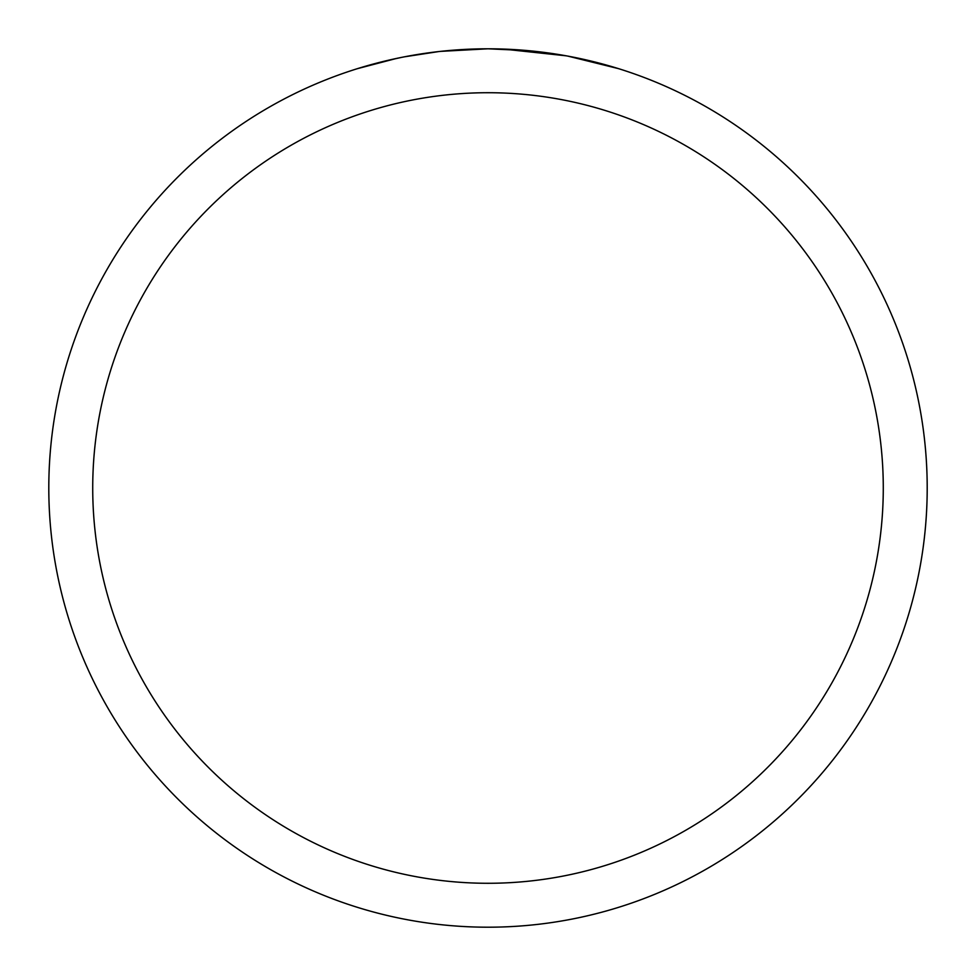 <?xml version="1.0" encoding="UTF-8"?>
<svg xmlns="http://www.w3.org/2000/svg" width="976" height="976" viewBox="0 0 976 976"><rect width="100%" height="100%" fill="white"/><g stroke="black" fill="none" stroke-linecap="round" stroke-linejoin="round"><path stroke-width="1.46" d="M488 48.8A439.2 439.2 0 0 1 927.2 488A439.2 439.2 0 0 1 488 927.2A439.2 439.2 0 0 1 48.8 488A439.2 439.2 0 0 1 488 48.8L440.53 51.374L488 48.8L528.614 50.679M534.824 51.301L543.937 52.375M568.093 56.169L618.516 68.637M566.019 55.791L503.274 49.068M488 92.72A395.28 395.28 0 0 1 883.28 488A395.28 395.28 0 0 1 488 883.28A395.28 395.28 0 0 1 92.72 488A395.28 395.28 0 0 1 488 92.72M438.468 51.606L404.479 56.815M357.509 68.637L396.537 58.426M422.815 53.668L426.573 53.119M448.85 50.545L452.315 50.252M453.95 50.118L456.121 49.959M386.972 60.573L401.209 57.462"/></g></svg>
